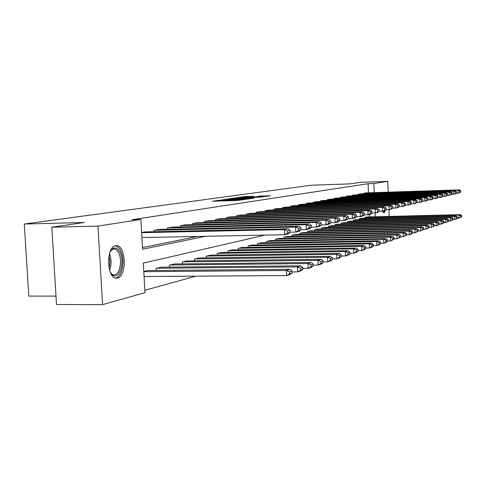 <?xml version="1.0" encoding="UTF-8"?>
<svg xmlns="http://www.w3.org/2000/svg" width="486" height="486" viewBox="0 0 486 486"><rect width="100%" height="100%" fill="white"/><g stroke="black" fill="none" stroke-linecap="round" stroke-linejoin="round"><path stroke-width="0.73" d="M219.49 200.22L212.376 201.259L237.083 200.487L245.333 199.43L223.615 200.439L219.49 200.22M385.702 210.055L384.116 212.819L382.512 211.337M117.454 278.022L116.634 278.138C106.744 279.401 105.699 246.748 115.601 245.77L116.257 245.697C126.038 244.719 127.198 276.394 117.454 278.022M253.656 196.308L244.567 196.605L237.976 197.535L262.452 196.781L270.587 195.743L259.943 196.101L257.167 196.508L264.348 196.429L259.141 196.806L241.323 197.273L253.656 196.308M265.04 235.121L143.315 263.084L144.968 292.694L102.552 304.625L56.51 304.503L51.802 227.217L84.272 222.497L24.3 224.022L311.168 185.239L349.877 183.866L360.223 182.365L387.773 181.375L388.223 192.164M51.802 227.217L97.972 226.099L140.879 219.478L142.538 249.233L205.365 236.311M368.485 192.808L368.09 183.726L132.034 219.708L140.879 219.478M368.09 183.726L373.843 183.526L387.773 181.375M228.997 198.926L220.869 200.068L245.23 199.296L253.923 198.179L228.997 198.926L229.021 199.375M229.264 198.75L237.848 197.687L262.404 196.933L246.116 197.911L245.011 198.215L254.403 198.002L229.27 198.792M24.3 224.022L28.802 296.108L55.999 296.102M142.447 247.599L197.316 236.469M145.49 231.895L141.608 232.508M154.171 231.707L154.092 230.303L159.347 229.441M167.621 229.252L167.549 227.922L172.56 227.102M180.452 226.919L180.385 225.656L185.166 224.872M192.705 224.69L192.644 223.487L197.219 222.734M204.424 222.558L204.363 221.416L208.737 220.699M215.638 220.523L215.584 219.429L219.775 218.743M226.385 218.572L226.33 217.534L230.346 216.871M236.682 216.707L236.633 215.711L240.485 215.079M246.566 214.915L246.517 213.962L250.223 213.354M256.061 213.196L256.019 212.285L259.573 211.696M265.186 211.544L265.143 210.669L268.564 210.104M273.964 209.958L273.928 209.114L277.214 208.573M282.421 208.427L282.378 207.619L285.549 207.103M290.561 206.957L290.525 206.179L293.58 205.681M298.41 205.535L298.374 204.794L301.32 204.308M305.98 204.169L305.943 203.458L308.786 202.99M313.288 202.85L313.257 202.164L316.003 201.708M320.347 201.581L320.317 200.912L322.965 200.475M327.169 200.347L327.139 199.71L329.702 199.284M333.761 199.163L333.736 198.543L336.215 198.136M340.145 198.009L340.115 197.413L342.521 197.018M346.324 196.897L346.293 196.32L348.62 195.937M352.307 195.822L352.283 195.263L354.531 194.892M358.103 194.777L358.079 194.236L360.266 193.878M363.722 193.768L363.704 193.246L365.818 192.869M144.834 290.3L195.773 276.182M369.524 216.902L369.415 214.466M147.647 270.562L143.777 271.401M156.31 270.489L156.194 268.369L161.419 267.197M169.681 267.112L169.571 265.101L174.553 263.983M182.438 263.898L182.335 261.984L187.092 260.915M194.625 260.83L194.528 259.008L199.078 257.987M206.277 257.896L206.185 256.165L210.535 255.186M217.43 255.089L217.345 253.437L221.513 252.501M228.11 252.404L228.031 250.831L232.029 249.932M238.359 249.834L238.28 248.328L242.119 247.459M248.188 247.362L248.121 245.922L251.803 245.096M257.635 244.999L257.568 243.614L261.103 242.818M266.717 242.721L266.65 241.396L270.052 240.631M275.447 240.534L275.386 239.264L278.666 238.529M283.86 238.432L283.8 237.211L286.953 236.5M291.958 236.403L291.904 235.23L294.947 234.544M299.771 234.452L299.716 233.323L302.65 232.66M307.304 232.569L307.255 231.482L310.086 230.844M314.576 230.753L314.527 229.708L317.261 229.088M321.604 228.997L321.556 227.989L324.198 227.393M328.39 227.302L328.348 226.33L330.899 225.759M334.957 225.662L334.915 224.726L337.387 224.174M341.312 224.082L341.269 223.177L343.663 222.637M347.46 222.545L347.423 221.677L349.738 221.154M353.419 221.063L353.383 220.219L355.624 219.715M359.19 219.629L359.154 218.809L361.329 218.317M364.786 218.232L364.755 217.442L366.863 216.969M102.552 304.625L97.972 226.099M388.964 209.739L389.243 216.41M375.265 216.756L375.107 213.05M374.232 192.62L373.843 183.526M222.661 199.874L247.058 198.944L222.661 199.874M237.988 198.112L232.648 198.501L234.951 198.543L244.367 197.948L237.988 198.112M144.069 276.534L286.606 275.562L286.363 270.471L143.795 271.674M147.185 270.568L289.972 269.311L291.983 270.981L289.468 271.802L289.565 273.837L292.08 273.01L291.983 270.981M292.08 273.01L290.215 274.365L286.606 275.562L289.565 273.837M289.468 271.802L286.363 270.471L289.972 269.311M145.035 231.907L288.034 228.785L284.407 229.611L284.65 234.732L287.615 233.013L290.142 232.417L290.051 230.382L287.518 230.965L287.615 233.013M141.888 237.575L284.65 234.732L288.277 233.863L290.142 232.417M141.614 232.691L284.407 229.611L287.518 230.965M290.051 230.382L288.034 228.785M110.043 251.967L112.309 248.935C115.619 246.736 118.377 248.334 120.595 253.728C124.738 264.068 118.791 280.313 112.606 275.082L110.182 272.008M110.796 273.065L111.871 274.11L114.24 274.93C119.283 275.137 122.393 262.233 119.277 254.342C117.934 250.825 116.154 249.032 113.943 248.954L111.592 249.913L110.644 250.891M115.504 278.016C121.603 277.719 125.151 262.088 121.403 252.526C119.866 248.449 117.825 246.22 115.273 245.843M383.867 211.015L383.168 211.623L382.579 211.483M383.466 212.68L384.566 210.845M292.025 271.929L297.663 271.887L297.426 266.917L156.632 268.26M160.981 267.203L300.852 265.818L302.839 267.44L300.445 268.217L300.542 270.204L302.93 269.414L302.839 267.44M302.93 269.414L301.089 270.745L297.663 271.887L300.542 270.204M300.445 268.217L297.426 266.917L300.852 265.818M302.881 268.436L308.173 268.387L307.948 263.54L169.991 265.004M174.14 263.989L311.21 262.489L313.16 264.068L310.888 264.809L310.979 266.747L313.251 265.994L313.16 264.068M313.251 265.994L311.435 267.3L308.173 268.387L310.979 266.747M310.888 264.809L307.948 263.54L311.21 262.489M158.91 229.453L298.993 226.294L295.543 227.077L295.78 232.071L298.665 230.4L301.071 229.829L300.974 227.849L298.568 228.402L298.665 230.4M290.136 232.186L295.78 232.071L299.224 231.245L301.071 229.829M154.536 230.224L295.543 227.077L298.568 228.402M300.974 227.849L298.993 226.294M172.141 227.114L309.412 223.925L306.131 224.672L306.356 229.538L309.169 227.91L311.459 227.369L311.368 225.437L309.078 225.966L309.169 227.91M301.059 229.653L306.356 229.538L309.637 228.754L311.459 227.369M167.968 227.849L306.131 224.672L309.078 225.966M311.368 225.437L309.412 223.925M313.209 265.107L318.178 265.052L317.959 260.326L182.736 261.887M186.697 260.921L321.07 259.324L322.996 260.854L320.833 261.565L320.918 263.455L323.081 262.738L322.996 260.854M323.081 262.738L321.289 264.02L318.178 265.052L320.918 263.455M320.833 261.565L317.959 260.326L321.07 259.324M323.044 261.93L327.722 261.881L327.509 257.258L194.91 258.916M198.695 257.993L330.48 256.304L332.375 257.799L330.31 258.473L330.389 260.32L332.454 259.633L332.375 257.799M332.454 259.633L330.687 260.891L327.722 261.881L330.389 260.32M330.31 258.473L327.509 257.258L330.48 256.304M332.424 258.898L336.828 258.85L336.622 254.33L206.55 256.073M210.171 255.186L339.459 253.419L341.324 254.871L339.35 255.515L339.435 257.325L341.403 256.669L341.324 254.871M341.403 256.669L339.659 257.902L336.828 258.85L339.435 257.325M339.35 255.515L336.622 254.33L339.459 253.419M184.771 224.878L319.338 221.671L316.21 222.381L316.429 227.132L319.174 225.54L321.349 225.03L321.264 223.135L319.083 223.645L319.174 225.54M311.453 227.241L316.429 227.132L319.557 226.385L321.349 225.03M180.786 225.583L316.21 222.381L319.083 223.645M321.264 223.135L319.338 221.671M196.836 222.746L328.803 219.52L325.82 220.194L326.033 224.836L328.706 223.287L330.784 222.795L330.705 220.948L328.621 221.428L328.706 223.287M321.349 224.945L326.033 224.836L329.016 224.125L330.784 222.795M193.027 223.42L325.82 220.194L328.621 221.428M330.705 220.948L328.803 219.52M208.373 220.705L337.843 217.467L334.988 218.111L335.194 222.649L337.806 221.13L339.793 220.662L339.708 218.858L337.727 219.32L337.806 221.13M330.784 222.752L335.194 222.649L338.043 221.968L339.793 220.662M204.734 221.349L334.988 218.111L337.727 219.32M339.708 218.858L337.843 217.467M219.423 218.755L346.475 215.498L343.748 216.118L343.948 220.553L346.5 219.077L348.395 218.627L348.316 216.859L346.421 217.303L346.5 219.077M339.793 220.656L343.948 220.553L346.67 219.903L348.395 218.627M215.936 219.368L343.748 216.118L346.421 217.303M348.316 216.859L346.475 215.498M230.012 216.878L354.731 213.621L352.125 214.217L352.32 218.554L354.81 217.108L356.627 216.677L356.548 214.952L354.731 215.371L354.81 217.108M348.359 218.651L352.32 218.554L354.926 217.928L356.627 216.677M226.664 217.473L352.125 214.217L354.731 215.371M356.548 214.952L354.731 213.621M240.163 215.085L362.641 211.823L360.144 212.394L360.326 216.641L362.763 215.225L364.506 214.812L364.433 213.123L362.69 213.524L362.763 215.225M356.548 216.732L360.326 216.641L362.823 216.045L364.506 214.812M236.955 215.65L360.144 212.394L362.69 213.524M364.433 213.123L362.641 211.823M249.913 213.36L370.223 210.104L367.823 210.645L368.005 214.806L370.387 213.421L372.057 213.026L371.984 211.367L370.314 211.756L370.387 213.421M364.385 214.897L368.005 214.806L370.399 214.235L372.057 213.026M246.833 213.907L367.823 210.645L370.314 211.756M371.984 211.367L370.223 210.104M259.275 211.708L377.488 208.451L375.192 208.974L375.368 213.044L379.299 211.307L379.226 209.691L377.628 210.061L377.695 211.689M371.899 213.135L377.665 212.497L379.299 211.307M256.316 212.23L375.192 208.974L377.628 210.061M379.226 209.691L377.488 208.451M268.278 210.116L384.469 206.866L382.263 207.364L382.433 211.355L386.248 209.66L386.182 208.075L384.645 208.433L384.712 210.025M379.11 211.446L384.633 210.827L386.248 209.66M265.435 210.62L382.263 207.364L384.645 208.433M386.182 208.075L384.469 206.866M276.941 208.585L391.175 205.341L389.055 205.821L389.219 209.733L392.931 208.081L392.864 206.526L391.388 206.866L391.455 208.433M386.03 209.818L391.333 209.229L392.931 208.081M274.201 209.065L389.055 205.821L391.388 206.866M392.864 206.526L391.175 205.341M285.282 207.109L397.621 203.871L395.58 204.339L395.738 208.172L399.352 206.562L399.285 205.031L397.87 205.365L397.931 206.896M392.682 208.257L397.779 207.686L399.352 206.562M282.645 207.577L395.58 204.339L397.87 205.365M399.285 205.031L397.621 203.871M293.325 205.687L403.823 202.462L401.861 202.911L402.019 206.672L405.531 205.098L405.47 203.598L404.103 203.913L404.164 205.42M399.079 206.757L403.981 206.204L405.531 205.098M290.78 206.137L401.861 202.911L404.103 203.913M405.47 203.598L403.823 202.462M301.071 204.314L409.801 201.107L407.906 201.532L408.058 205.232L411.484 203.689L411.423 202.219L410.105 202.522L410.166 203.999M405.233 205.311L409.947 204.776L411.484 203.689M298.623 204.752L407.906 201.532L410.105 202.522M411.423 202.219L409.801 201.107M308.549 202.996L415.554 199.795L413.732 200.208L413.884 203.841L417.219 202.334L417.158 200.888L415.888 201.18L415.949 202.632M411.162 203.913L415.7 203.403L417.219 202.334M306.186 203.415L413.732 200.208L415.888 201.18M417.158 200.888L415.554 199.795M315.772 201.72L421.107 198.537L419.351 198.932L419.497 202.498L422.747 201.022L422.686 199.606L421.465 199.886L421.52 201.313M416.879 202.571L421.253 202.079L422.747 201.022M313.482 202.121L419.351 198.932L421.465 199.886M422.686 199.606L421.107 198.537M322.747 200.487L426.465 197.316L424.77 197.705L424.91 201.204L428.081 199.758L428.026 198.367L426.842 198.64L426.902 200.038M422.389 201.277L426.605 200.797L428.081 199.758M320.535 200.876L424.77 197.705L426.842 198.64M428.026 198.367L426.465 197.316M329.49 199.29L431.641 196.137L430.001 196.514L430.134 199.953L433.233 198.537L433.178 197.17L432.036 197.431L432.09 198.81M427.704 200.025L431.775 199.564L433.233 198.537M327.351 199.673L430.001 196.514L432.036 197.431M433.178 197.17L431.641 196.137M336.008 198.142L436.635 195.001L435.055 195.366L435.189 198.744L438.208 197.365L438.153 196.016L437.054 196.271L437.108 197.62M432.838 198.817L436.768 198.367L438.208 197.365M333.943 198.507L435.055 195.366L437.054 196.271M438.153 196.016L436.635 195.001M342.32 197.024L441.464 193.908L439.933 194.254L440.067 197.577L443.019 196.223L442.965 194.898L441.902 195.147L441.956 196.478M437.801 197.65L441.598 197.213L443.019 196.223M340.315 197.377L439.933 194.254L441.902 195.147M442.965 194.898L441.464 193.908M341.372 256.007L345.528 255.952L345.327 251.535L217.692 253.352M221.16 252.507L348.037 250.667L349.877 252.082L347.994 252.696L348.073 254.464L349.956 253.838L349.877 252.082M349.956 253.838L348.231 255.053L345.528 255.952L348.073 254.464M347.994 252.696L345.327 251.535L348.037 250.667M349.932 253.236L353.844 253.182L353.656 248.862L228.365 250.746M231.694 249.932L356.244 248.03L358.06 249.409L356.256 249.998L356.329 251.724L358.133 251.128L358.06 249.409M358.133 251.128L356.432 252.319L353.844 253.182L356.329 251.724M356.256 249.998L353.656 248.862L356.244 248.03M358.115 250.582L361.809 250.533L361.627 246.299L238.602 248.249M241.797 247.465L364.105 245.503L365.897 246.852L364.166 247.417L364.239 249.105L365.97 248.534L365.897 246.852M365.97 248.534L364.287 249.707L361.809 250.533L364.239 249.105M364.166 247.417L361.627 246.299L364.105 245.503M365.946 248.042L369.439 247.988L369.263 243.851L248.425 245.849M251.493 245.102L371.644 243.085L373.406 244.397L371.747 244.944L371.82 246.596L373.473 246.05L373.406 244.397M373.473 246.05L371.82 247.198L369.439 247.988L371.82 246.596M371.747 244.944L369.263 243.851L371.644 243.085M373.455 245.606L376.759 245.552L376.583 241.499L257.866 243.541M260.812 242.824L378.867 240.764L380.605 242.046L379.013 242.569L379.086 244.191L380.678 243.662L380.605 242.046M380.678 243.662L379.037 244.792L376.759 245.552L379.086 244.191M379.013 242.569L376.583 241.499L378.867 240.764M380.66 243.267L383.782 243.213L383.612 239.24L266.935 241.329M269.766 240.637L385.805 238.535L387.518 239.792L385.993 240.291L386.06 241.882L387.585 241.372L387.518 239.792M387.585 241.372L385.975 242.484L383.782 243.213L386.06 241.882M385.993 240.291L383.612 239.24L385.805 238.535M387.573 241.02L390.531 240.971L390.367 237.071L275.665 239.197M278.387 238.529L392.475 236.396L394.164 237.624L392.694 238.104L392.761 239.659L394.231 239.173L394.164 237.624M394.231 239.173L390.531 240.971L392.761 239.659M392.694 238.104L390.367 237.071L392.475 236.396M394.219 238.857L397.019 238.808L396.855 234.987L284.067 237.144M286.691 236.506L398.885 234.337L400.555 235.534L399.14 235.996L399.206 237.526L400.616 237.059L400.555 235.534M400.616 237.059L397.019 238.808L399.206 237.526M399.14 235.996L396.855 234.987L398.885 234.337M400.604 236.779L403.259 236.731L403.107 232.982L292.159 235.169M294.692 234.55L405.057 232.351L406.703 233.529L405.342 233.973L405.403 235.473L406.764 235.024L406.703 233.529M406.764 235.024L403.259 236.731L405.403 235.473M405.342 233.973L403.107 232.982L405.057 232.351M406.752 234.781L409.267 234.732L409.115 231.05L299.959 233.262M302.401 232.666L410.998 230.443L412.62 231.597L411.314 232.022L411.369 233.499L412.681 233.061L412.62 231.597M412.681 233.061L411.15 234.106L409.267 234.732L411.369 233.499M411.314 232.022L409.115 231.05L410.998 230.443M412.669 232.849L415.056 232.806L414.91 229.185L307.492 231.427M309.849 230.85L416.727 228.608L418.325 229.732L417.061 230.145L417.122 231.591L418.385 231.172L418.325 229.732M418.385 231.172L415.056 232.806L417.122 231.591M417.061 230.145L414.91 229.185L416.727 228.608M418.379 230.99L420.639 230.947L420.499 227.393L314.758 229.653M317.036 229.094L422.249 226.834L423.828 227.94L422.607 228.335L422.668 229.757L423.883 229.356L423.828 227.94M423.883 229.356L420.639 230.947L422.668 229.757M422.607 228.335L420.499 227.393L422.249 226.834M423.877 229.198L426.028 229.149L425.888 225.662L321.775 227.934M323.98 227.399L427.577 225.121L429.138 226.203L427.959 226.591L428.014 227.983L429.193 227.594L429.138 226.203M429.193 227.594L426.028 229.149L428.014 227.983M427.959 226.591L425.888 225.662L427.577 225.121M429.187 227.466L431.228 227.418L431.094 223.991L328.56 226.282M330.687 225.759L432.722 223.469L434.259 224.532L433.123 224.903L433.178 226.276L434.314 225.899L434.259 224.532M434.314 225.899L431.228 227.418L433.178 226.276M433.123 224.903L431.094 223.991L432.722 223.469M434.308 225.79L436.252 225.747L436.118 222.375L335.121 224.678M337.181 224.174L437.692 221.871L439.21 222.916L438.117 223.274L438.172 224.623L439.265 224.259L439.21 222.916M439.265 224.259L437.825 225.225L436.252 225.747L438.172 224.623M438.117 223.274L436.118 222.375L437.692 221.871M439.265 224.174L441.106 224.131L440.978 220.814L341.47 223.129M343.462 222.643L442.497 220.328L443.997 221.355L442.94 221.701L442.989 223.025L444.052 222.673L443.997 221.355M444.052 222.673L442.631 223.627L441.106 224.131L442.989 223.025M442.94 221.701L440.978 220.814L442.497 220.328M444.046 222.606L445.802 222.57L445.674 219.308L347.618 221.628M349.543 221.154L447.15 218.834L448.633 219.842L447.606 220.176L447.655 221.476L448.681 221.142L448.633 219.842M448.681 221.142L445.802 222.57L447.655 221.476M447.606 220.176L445.674 219.308L447.15 218.834M448.681 221.094L450.346 221.057L450.224 217.85L353.571 220.176M355.436 219.721L451.646 217.388L453.11 218.378L452.12 218.7L452.168 219.982L453.159 219.654L453.11 218.378M461.7 216.829L461.651 215.59L460.722 215.893L460.771 217.139L461.7 216.829L459.009 218.171L457.496 218.208L457.448 216.963L456.488 217.272L456.536 218.536L457.496 218.22L456.123 219.131L453.159 219.629L450.346 221.057L452.168 219.982M452.12 218.7L450.224 217.85L451.646 217.388M456.536 218.536L454.744 219.593L454.623 216.434L359.336 218.767M361.147 218.323L456.008 215.991L457.448 216.963M456.488 217.272L454.623 216.434L456.008 215.991M460.771 217.139L459.009 218.171L458.887 215.067L364.931 217.4M366.687 216.969L460.224 214.636L461.651 215.59M460.722 215.893L458.887 215.067L460.224 214.636M348.426 195.943L446.142 192.845L444.66 193.179L444.787 196.453L447.673 195.123L447.624 193.817L446.591 194.06L446.64 195.366M442.594 196.52L446.263 196.095L447.673 195.123M346.494 196.289L444.66 193.179L446.591 194.06M447.624 193.817L446.142 192.845M354.349 194.898L450.662 191.818L449.228 192.14L449.35 195.36L452.174 194.054L452.126 192.772L451.13 193.003L451.178 194.291M447.235 195.427L450.783 195.014L452.174 194.054M352.472 195.232L449.228 192.14L451.13 193.003M452.126 192.772L450.662 191.818M360.083 193.884L455.042 190.822L453.651 191.138L453.772 194.303L456.536 193.021L456.488 191.763L455.522 191.988L455.57 193.252M451.725 194.364L455.163 193.969L456.536 193.021M358.261 194.206L453.651 191.138L455.522 191.988M456.488 191.763L455.042 190.822M365.642 192.899L459.282 189.856L457.94 190.16L458.055 193.276L460.758 192.025L460.71 190.779L459.774 190.998L459.823 192.243M456.075 193.343L459.398 192.954L460.758 192.025M363.88 193.209L457.94 190.16L459.774 190.998M460.71 190.779L459.282 189.856M218.165 201.076L218.129 200.305M230.722 200.688L230.686 199.91M221.604 200.973L221.58 200.499M223.639 200.906L223.615 200.439M229.908 200.712L229.872 200.025M234.27 200.572L234.246 200.098M236.318 200.511L236.299 200.038M227.114 199.467L227.09 199.053M236.002 198.197L235.983 197.808M237.873 198.118L237.848 197.687M259.961 196.459L259.943 196.101M261.79 196.399L261.766 195.986M244.586 196.982L244.567 196.605M246.414 196.897L246.39 196.484M109.49 253.631L109.83 254.482C111.567 259.895 111.494 265.186 109.605 270.356M109.113 268.491L109.988 261.984L109.028 255.502M218.828 201.058L218.797 200.481M231.433 200.663L231.409 200.08M111.871 274.11L112.606 275.082M111.592 249.913L112.309 248.935"/></g></svg>
